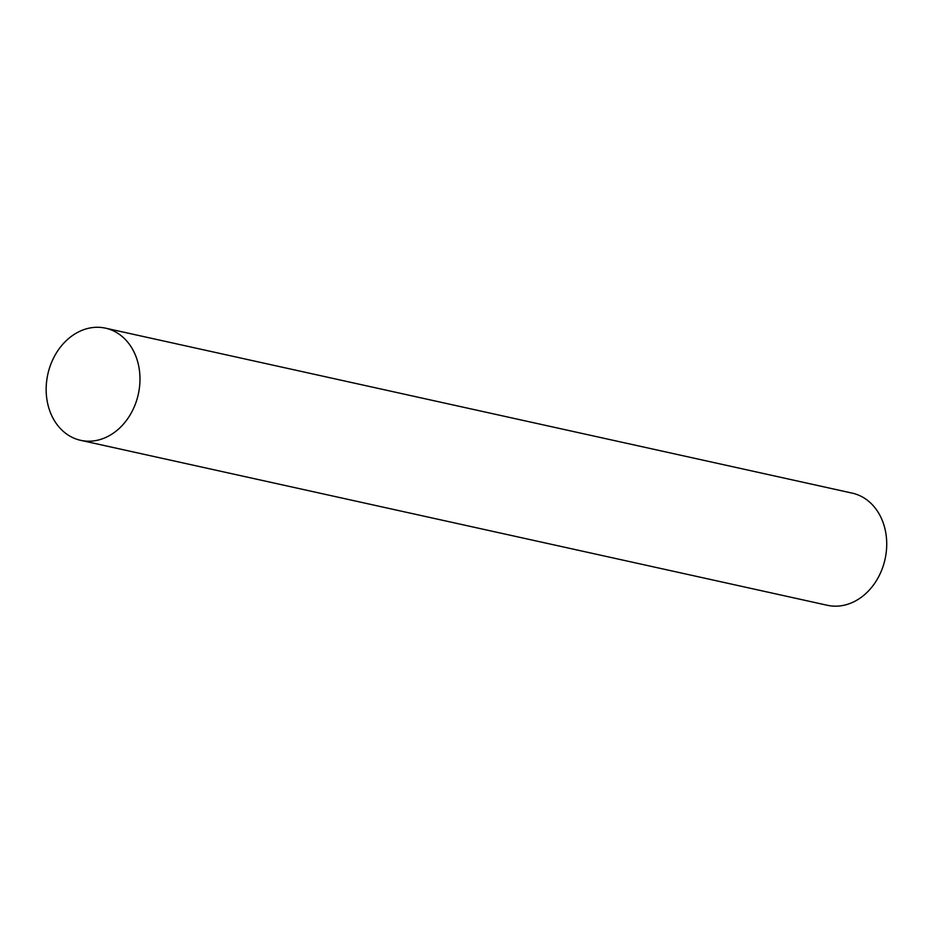 <?xml version="1.0" encoding="UTF-8"?>
<svg xmlns="http://www.w3.org/2000/svg" width="933" height="933" viewBox="0 0 933 933"><rect width="100%" height="100%" fill="white"/><g stroke="black" fill="none" stroke-linecap="round" stroke-linejoin="round"><path stroke-width="1.4" d="M103.027 327.705A57.438 46.335 102.5 0 1 105.452 328.148A57.438 46.335 102.5 0 1 138.306 394.239A57.438 46.335 102.5 0 1 80.67 440.329A57.438 46.335 102.5 0 1 47.513 375.742A57.438 46.335 102.5 0 1 103.027 327.705M105.452 328.148L852.202 493.125A57.438 46.335 102.5 0 1 885.055 559.205A57.438 46.335 102.5 0 1 827.419 605.295L80.67 440.329"/></g></svg>
